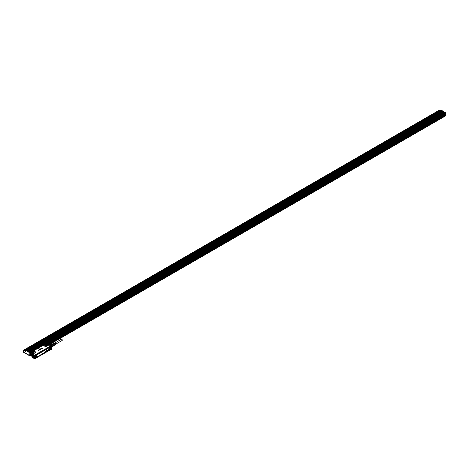 <?xml version="1.0" encoding="UTF-8"?>
<svg xmlns="http://www.w3.org/2000/svg" width="469" height="469" viewBox="0 0 469 469"><rect width="100%" height="100%" fill="white"/><g stroke="black" fill="none" stroke-linecap="round" stroke-linejoin="round"><path stroke-width="0.7" d="M51.397 346.052L50.904 346.251L51.397 346.052L51.397 349.335L50.488 349.475M52.411 346.392A1.331 0.768 -120 0 0 52.411 346.345A1.331 0.768 -120 0 0 52.387 346.104L52.294 345.759A1.331 0.768 -120 0 0 52.135 345.419L52.1 345.366A1.331 0.768 -120 0 0 51.754 344.932L51.696 344.903A1.331 0.768 -120 0 0 51.221 344.609L51.086 344.551A1.436 0.832 -120 0 0 50.881 344.533A1.436 0.832 -120 0 0 50.705 344.586L49.761 345.096L51.361 345.993M50.834 349.587L50.834 346.444L50.904 349.657M49.82 345.131L48.723 344.991A2.075 1.196 -120 0 1 49.761 345.096L48.624 345.137M48.319 345.231L49.345 345.336L46.068 343.912L45.229 343.994L45.839 343.818A0.762 0.44 0 0 0 45.645 343.818L45.657 343.859M34.847 355.596L34.794 357.249L34.835 355.508L33.276 354.611L33.698 354.371L33.235 353.626L32.314 354.47M38.493 348.068L38.716 348.49L38.493 348.068L39.185 348.215L38.757 348.514L39.185 348.215M38.78 350.378L38.458 350.449M39.091 350.249L38.816 349.921L39.589 349.956L39.068 349.903M39.337 350.109L38.863 349.956L39.343 350.097M39.689 349.434L40.117 349.651M39.924 349.294L40.486 349.458M40.316 349.1L40.791 349.288L40.182 349.124L40.598 348.983M40.821 348.778L41.172 348.866M41.172 348.842L40.639 348.842L41.067 348.684M40.768 348.995L41.301 348.807M40.768 349.012L40.739 348.707M41.131 348.496L41.413 348.889L41.219 348.444L41.899 348.637M41.471 348.754L41.829 348.678L41.53 348.842M41.934 348.578L42.286 348.385L41.542 348.256L42.286 348.385M41.929 348.596L41.471 348.303M42.327 348.367L42.708 348.145L41.858 348.092L42.327 348.35M50.335 346.116L50.875 346.304L50.335 346.116L35.046 354.945L35.404 355.35L35.404 358.509L34.941 358.879M34.823 358.896L34.823 357.261M34.888 358.902L33.235 357.999C31.587 356.123 31.253 354.957 32.244 354.511A2.075 1.196 -120 0 0 31.81 355.49M32.132 354.587L30.643 353.661L30.673 352.799L33.698 354.371L32.244 354.511A2.075 1.196 -120 0 1 33.276 354.611L33.217 354.716A1.987 1.149 -120 0 0 31.81 355.525A1.987 1.149 -120 0 0 33.217 357.964M45.452 349.88L45.874 349.88M39.742 353.128L40.082 353.098M45.288 343.965L43.611 344.932L45.95 343.742L48.196 345.12M47.932 345.049L48.055 345.073A0.762 0.44 0 0 1 47.85 345.477L46.202 346.427L47.762 345.389A0.639 0.369 0 0 0 47.932 345.049L47.844 344.932M43.459 345.131L33.616 350.765L43.459 345.131A0.639 0.369 0 0 0 43.64 345.43L45.212 346.339A0.639 0.369 0 0 0 46.114 346.339M35.492 352.471L33.938 353.509A0.762 0.44 0 0 1 33.235 353.626L33.264 353.52A0.639 0.369 0 0 0 33.85 353.421L35.492 352.471A0.639 0.369 0 0 0 35.492 351.949L33.926 351.041A0.639 0.369 0 0 0 33.399 350.941L32.853 351.205M33.926 351.041L34.014 351.029A0.762 0.44 0 0 0 33.387 350.9L33.088 351.07M34.941 355.508L35.316 355.291M38.599 350.237L38.241 350.079M39.578 349.95L39.109 349.815L39.337 350.073M40.891 349.124L40.44 349.317M40.733 349.141L40.275 348.977M42.228 348.18L42.708 348.145M35.198 355.338L35.685 354.927A0.633 0.363 -60 0 0 35.404 355.338L35.392 355.314M31.798 355.314L30.643 354.646L30.673 355.508L31.904 356.217M46.191 343.965L45.821 343.859M46.085 345.512L46.888 345.078L45.393 344.146L44.584 345.078L46.085 345.512M43.511 345.032L33.199 350.976M33.399 350.941L32.965 351.076M33.023 351.046L31.194 352.301L33.059 353.468L31.288 352.448M31.722 352.506L33.223 352.934L34.026 352.506L32.525 351.568L31.652 352.301A1.219 0.704 180 0 1 32.531 351.615A1.219 0.704 0 0 1 34.096 352.301A1.219 0.704 0 0 1 34.085 352.395M30.62 353.989L30.673 352.629L30.972 352.289L31.312 352.6M33.217 354.716L34.841 355.608M50.388 346.181L35.087 355.121L50.376 346.163L50.494 346.48M52.346 346.697A1.331 0.768 -120 0 1 52.135 346.954L51.414 347.371M51.414 347.236L52.381 346.673A1.436 0.832 -120 0 0 52.411 346.433A1.436 0.832 -120 0 0 52.381 346.163L51.408 346.603M51.191 345.893L52.082 345.377L51.25 345.929M51.221 344.609L50.095 345.26M50.541 348.954L50.511 347.189L50.376 348.795A0.633 0.363 -60 0 1 50.406 348.813M50.541 346.743L50.652 346.116M35.187 355.256L35.392 354.91M31.194 352.207L32.941 351.093M31.37 352.524L32.994 353.456M52.135 346.954L51.414 347.494M52.381 346.163L51.408 346.726M52.082 345.377A1.436 0.832 -120 0 0 51.696 344.903L50.588 345.542M51.086 344.551L49.978 345.19M35.187 355.332L50.101 346.415M30.643 354.646L30.591 354.124M30.936 354.617L30.936 354.031L30.936 354.617M31.828 355.127L31.616 354.564L32.003 354.722M51.754 344.932L52.768 344.346L52.194 344.017A1.331 0.768 -120 0 0 52.03 344.006A1.331 0.768 -120 0 0 51.848 344.047L50.998 344.533M52.405 346.556L53.402 345.981L52.165 346.937M52.1 345.366L53.114 344.779L53.402 345.518L52.387 346.104M52.194 344.017L51.185 344.598M50.447 346.532L35.456 354.869M30.954 354.036L31.189 354.453M31.851 354.558L31.839 355.068M53.402 345.981A1.331 0.768 -120 0 0 53.402 345.518M53.114 344.779A1.331 0.768 -120 0 0 52.768 344.346M35.685 354.927A0.633 0.363 -60 0 1 35.896 354.804L35.251 355.373M50.165 346.374L50.5 346.568L49.954 346.691A0.633 0.363 -60 0 1 50.406 346.603M35.251 358.087L35.574 358.216M35.404 357.442L35.404 356.217M35.351 356.164L35.609 356.217A0.85 0.492 120 0 0 36.336 355.684A0.85 0.492 120 0 0 36.43 354.793L36.207 354.851A0.68 0.393 -60 0 1 36.254 354.945M36.207 354.851L36.301 354.834A0.745 0.434 120 0 1 36.336 354.892A0.745 0.434 120 0 1 36.189 355.666A0.745 0.434 120 0 1 35.58 356.082L35.357 355.977M49.726 346.855L36.306 354.593L49.655 347.154A0.85 0.492 120 0 0 49.755 347.939A0.85 0.492 120 0 0 50.482 347.629L50.482 348.637A0.85 0.492 120 0 0 49.755 349.165A0.85 0.492 120 0 0 49.655 350.062L49.726 350.056M49.685 350.202L36.359 357.894L49.685 350.202M35.591 357.243L35.615 357.243A0.85 0.492 120 0 1 36.336 356.915A0.85 0.492 120 0 1 36.43 357.7L49.655 350.062M36.248 357.63L36.248 357.923M35.82 357.05A0.633 0.363 -60 0 1 36.136 357.05M46.466 345.401A0.844 0.487 0 0 0 46.337 345.301A0.844 0.487 0 0 0 45.499 345.178A0.844 0.487 0 0 0 45.006 345.401M33.604 352.829A0.844 0.487 0 0 0 33.475 352.729A0.844 0.487 0 0 0 32.637 352.606A0.844 0.487 0 0 0 32.144 352.829M36.242 357.144L35.456 358.093A0.633 0.363 120 0 0 36.242 357.144L36.107 357.032M36.447 355.719L36.512 356.669A0.721 0.416 120 0 0 37.016 356.962L48.969 350.026A0.698 0.405 120 0 0 49.462 349.171L49.491 348.133A0.721 0.416 120 0 0 48.987 347.84L37.063 354.652A0.868 0.504 120 0 0 36.447 355.719L36.447 356.757A0.868 0.504 120 0 0 37.063 357.108L48.987 350.056A0.721 0.416 120 0 0 49.491 349.171L49.462 348.133A0.698 0.405 120 0 0 48.969 347.851L37.016 354.752A0.721 0.416 120 0 0 36.512 355.631L36.512 356.645A0.698 0.405 120 0 0 37.004 356.932L48.987 350.056L37.063 357.108M36.242 354.927L35.456 355.883A0.633 0.363 120 0 0 36.242 354.927L36.107 354.822M50.23 346.415L50.5 346.667L49.726 347.64A0.633 0.363 120 0 0 50.511 346.691L50.376 346.585M49.726 349.856A0.633 0.363 120 0 0 50.511 348.901L49.726 349.856M53.413 345.899L53.788 345.682A1.055 0.61 -120 0 0 53.917 344.733A1.055 0.61 -120 0 0 52.733 343.853L52.335 344.082M35.603 357.964L36.154 357.302L35.603 357.964M35.603 355.754L36.154 355.092L35.603 355.754M49.872 347.517L50.423 346.849L49.872 347.517M50.423 349.065L49.872 349.727L50.423 349.065M53.607 345.788A1.12 0.645 -120 0 0 53.929 345.647A1.12 0.645 -120 0 0 53.958 344.727A1.12 0.645 -120 0 0 52.833 343.748A1.12 0.645 -120 0 0 52.546 343.959M53.976 345.571A1.055 0.61 -120 0 0 54.041 345.512A1.055 0.61 -120 0 0 54.07 344.645A1.055 0.61 -120 0 0 53.009 343.718A1.055 0.61 -120 0 0 52.927 343.742M46.865 350.525L46.689 350.923L46.812 350.531M45.728 351.498L45.751 350.9L46.32 350.613L45.739 351.51M47.228 350.296L47.205 350.66M47.609 350.155L47.346 350.46M48.624 349.827L48.729 349.335L48.629 349.839M48.864 349.628L48.946 349.299M54.838 344.961A0.967 0.557 -120 0 0 54.932 344.92A0.967 0.557 -120 0 0 55.031 344.058A0.967 0.557 -120 0 0 54.58 343.408L54.697 343.525M54.996 344.862A0.956 0.551 -120 0 0 55.078 344.821A0.956 0.551 -120 0 0 55.172 343.976A0.956 0.551 -120 0 0 54.726 343.331M55.154 344.744A0.938 0.539 -120 0 0 55.248 344.703A0.938 0.539 -120 0 0 55.342 343.871A0.938 0.539 -120 0 0 54.908 343.244L55.008 343.343M55.313 344.645A0.926 0.533 -120 0 0 55.389 344.604A0.926 0.533 -120 0 0 55.483 343.789A0.926 0.533 -120 0 0 55.055 343.167M55.506 344.463A0.897 0.522 -120 0 0 55.676 344.41A0.897 0.522 -120 0 0 55.764 343.613A0.897 0.522 -120 0 0 54.779 342.857A0.897 0.522 -120 0 0 54.644 342.974M54.222 343.138A0.938 0.539 -120 0 1 54.31 343.079A0.938 0.539 -120 0 1 54.609 343.068L54.756 342.997A0.926 0.533 -120 0 0 54.463 343.003A0.926 0.533 -120 0 0 54.392 343.05M53.882 343.302A0.967 0.557 -120 0 1 53.964 343.244A0.967 0.557 -120 0 1 54.281 343.238L54.427 343.161A0.956 0.551 -120 0 0 54.123 343.167A0.956 0.551 -120 0 0 54.052 343.214M52.95 343.73L53.624 343.408A0.997 0.575 -120 0 1 53.947 343.402L54.099 343.326A0.985 0.569 -120 0 0 53.777 343.331A0.985 0.569 -120 0 0 53.706 343.378M54.005 345.553L54.621 345.131A0.997 0.575 -120 0 0 54.715 344.252A0.997 0.575 -120 0 0 54.246 343.572L54.386 343.701M54.685 345.073A0.985 0.569 -120 0 0 54.762 345.037A0.985 0.569 -120 0 0 54.861 344.164A0.985 0.569 -120 0 0 54.398 343.501M46.929 350.466L46.66 351.035M46.32 350.613L45.774 350.918L45.757 351.51M46.238 350.964L46.15 351.299M48.67 349.364L48.653 349.839M54.726 343.507A0.75 0.434 60 0 1 55.043 343.982A0.75 0.434 60 0 1 55.108 344.375M55.055 343.314A0.75 0.434 60 0 1 55.371 343.795A0.75 0.434 60 0 1 55.418 344.269M54.398 343.695A0.75 0.434 60 0 1 54.715 344.17A0.75 0.434 60 0 1 54.779 344.457M32.625 354.98A1.483 0.856 60 0 1 32.678 354.939A1.483 0.856 60 0 1 32.701 354.927A1.53 0.885 -120 0 0 32.596 354.951A1.53 0.885 -120 0 0 32.297 355.174A1.53 0.885 -120 0 0 32.543 356.856A1.53 0.885 -120 0 0 33.897 357.695A1.53 0.885 -120 0 0 34.184 357.489L34.096 357.536M32.214 355.725A1.46 0.844 60 0 1 32.343 355.226A1.46 0.844 60 0 1 33.745 355.561A1.46 0.844 60 0 1 34.155 357.413A1.46 0.844 60 0 1 33.246 357.513A1.46 0.844 60 0 1 32.214 355.725L32.343 355.203A1.483 0.856 60 0 1 32.525 355.033A1.483 0.856 60 0 1 32.56 355.01A1.483 0.856 60 0 1 32.93 354.945M34.278 357.284A1.483 0.856 60 0 1 34.219 357.401A1.483 0.856 60 0 1 34.044 357.571A1.483 0.856 60 0 1 34.02 357.583A1.513 0.874 -120 0 0 34.12 357.56A1.518 0.879 60 0 1 34.044 357.618A1.518 0.879 60 0 1 32.637 356.938A1.518 0.879 60 0 1 32.326 355.168A1.518 0.879 -120 0 1 32.525 354.98L32.719 354.927A1.524 0.879 -120 0 0 32.314 355.174A1.524 0.879 -120 0 0 32.724 357.091A1.524 0.879 -120 0 0 34.184 357.484A1.53 0.885 -120 0 0 34.196 357.472A1.53 0.885 -120 0 0 34.003 355.865A1.53 0.885 -120 0 0 32.707 354.927C33.903 355.35 34.401 356.194 34.196 357.466L34.161 357.507M32.525 354.98A1.518 0.879 -120 0 1 32.613 354.945A1.513 0.874 -120 0 0 32.537 355.021A1.483 0.856 60 0 1 33.803 355.59M34.161 356.206A1.483 0.856 60 0 1 34.184 357.425L33.246 357.513M33.844 357.044L33.235 355.525L32.66 355.578L32.648 356.352L33.235 357.102L33.786 356.78L33.205 355.525M33.838 357.067L33.235 357.102M33.264 357.12L33.844 356.798M33.399 355.713L33.844 356.458M55.113 342.868L61.427 339.222A0.721 0.416 60 0 1 61.785 339.257A0.721 0.416 60 0 1 62.254 339.89A0.721 0.416 60 0 1 62.148 340.465L55.834 344.111M439.512 110.426L439.06 110.684L439.676 110.778L439.512 110.426L439.277 110.807M440.057 110.707A0.657 0.381 0 0 0 438.785 110.526A0.657 0.381 0 0 0 439.547 111.001M439.336 111.124A0.739 0.428 180 0 1 438.673 110.702A0.739 0.428 180 0 1 438.708 110.578A0.739 0.428 180 0 1 438.761 110.496A0.739 0.428 180 0 1 438.89 110.397A0.739 0.428 180 0 1 438.925 110.379M438.708 111.13A0.739 0.428 0 0 0 438.673 111.253A0.739 0.428 0 0 0 438.761 111.452M438.609 111.546L438.263 111.364L438.673 111.124M440.913 110.285L26.071 350.085L441.247 110.309M445.192 112.355L444.846 113.076L444.354 112.789M411.184 127.369L411.155 126.935L411.401 127.251M306.48 187.817A0.739 0.428 0 0 0 306.474 187.829L306.45 187.383A0.739 0.428 0 0 0 306.697 187.7M82.122 317.349A0.739 0.428 0 0 0 82.116 317.361L82.093 316.915L82.339 317.237M23.708 350.155L25.426 351.322L25.648 350.103L29.107 351.838L444.061 111.944L444.624 112.255L441.212 110.109L25.695 350.009M25.725 350.062L26.071 350.085M441.698 110.567L26.669 350.431M442.267 110.907L27.266 350.777M28.462 351.469L443.463 111.599M27.864 351.123L442.894 111.259M445.292 113.34L444.548 113.85L444.548 115.526M47.656 344.727L445.251 115.181M30.004 352.67L29.676 352.911L29.928 352.571L30.075 353.145L30.608 352.84M48.026 344.938L445.327 115.562L445.327 115.995L445.444 112.818L445.31 113.328L46.068 343.806L445.327 113.299M445.145 112.9L444.846 113.076M29.94 352.618L30.227 352.196L29.899 352.002M445.04 112.326L444.559 112.601L444.846 112.818M23.726 350.109L24.658 350.179L24.253 350.384M24.687 350.167A0.739 0.428 0 0 0 24.658 350.284A0.739 0.428 0 0 0 24.875 350.589A0.739 0.428 0 0 0 25.467 350.712A0.657 0.381 180 0 1 24.904 350.607M411.401 126.612A0.739 0.428 0 0 0 411.372 126.63A0.739 0.428 0 0 0 411.243 126.73A0.739 0.428 0 0 0 411.184 126.812L396.932 135.125M381.49 143.883A0.739 0.428 0 0 0 381.455 143.901A0.739 0.428 0 0 0 381.326 144.006A0.739 0.428 0 0 0 381.268 144.083L381.485 144.522M381.614 144.452A0.657 0.381 180 0 1 382.522 143.924A0.739 0.428 0 0 0 382.505 143.901A0.739 0.428 0 0 0 382.47 143.883M396.446 135.248A0.739 0.428 0 0 0 396.416 135.265A0.739 0.428 0 0 0 396.287 135.371A0.739 0.428 0 0 0 396.229 135.447L396.44 135.887M396.569 135.817A0.657 0.381 180 0 1 397.478 135.289A0.739 0.428 0 0 0 397.46 135.265A0.739 0.428 0 0 0 397.431 135.248L411.155 127.31M366.529 152.519A0.739 0.428 0 0 0 366.5 152.536A0.739 0.428 0 0 0 366.371 152.642A0.739 0.428 0 0 0 366.312 152.718L366.529 153.158M351.574 161.154A0.739 0.428 0 0 0 351.539 161.172A0.739 0.428 0 0 0 351.41 161.277A0.739 0.428 0 0 0 351.357 161.354L351.568 161.793M352.618 161.189A0.739 0.428 0 0 0 352.588 161.172A0.739 0.428 0 0 0 352.559 161.154L366.283 153.252M336.619 169.79A0.739 0.428 0 0 0 336.584 169.807A0.739 0.428 0 0 0 336.455 169.913A0.739 0.428 0 0 0 336.396 169.989L336.613 170.429M336.742 170.358A0.657 0.381 180 0 1 337.651 169.831A0.739 0.428 0 0 0 337.633 169.807A0.739 0.428 0 0 0 337.598 169.79L351.322 161.852M321.658 178.431L321.441 178.625A0.739 0.428 0 0 0 321.412 178.748A0.739 0.428 0 0 0 321.658 179.064M321.781 178.994A0.657 0.381 180 0 1 322.695 178.466L322.643 178.431M306.703 187.067L306.48 187.266A0.739 0.428 0 0 0 306.45 187.383M307.746 187.096L321.412 179.158M291.741 195.702L291.525 195.901A0.739 0.428 0 0 0 291.495 196.019A0.739 0.428 0 0 0 291.741 196.335M291.87 196.265A0.657 0.381 180 0 1 292.697 195.684L306.45 187.758M276.786 204.337L276.569 204.537A0.739 0.428 0 0 0 276.54 204.654A0.739 0.428 0 0 0 276.78 204.971M276.909 204.9A0.657 0.381 180 0 1 277.824 204.373L291.495 196.394M261.831 212.973L261.608 213.172A0.739 0.428 0 0 0 261.579 213.289A0.739 0.428 0 0 0 261.825 213.606M261.954 213.536A0.657 0.381 180 0 1 262.863 213.008L276.54 205.064M246.87 221.608L246.653 221.808A0.739 0.428 0 0 0 246.624 221.925A0.739 0.428 0 0 0 246.87 222.242M247.913 221.638L261.579 213.7M231.915 230.244L231.698 230.443A0.739 0.428 0 0 0 231.668 230.56A0.739 0.428 0 0 0 231.909 230.877M232.038 230.807A0.657 0.381 180 0 1 232.946 230.279L232.9 230.244M216.954 238.879L216.737 239.079A0.739 0.428 0 0 0 216.707 239.196A0.739 0.428 0 0 0 216.954 239.512M217.997 238.909L231.668 230.936M201.998 247.515L201.781 247.714A0.739 0.428 0 0 0 201.752 247.831A0.739 0.428 0 0 0 201.998 248.148M202.121 248.078A0.657 0.381 180 0 1 203.036 247.55L216.707 239.606M187.043 256.15L186.826 256.35A0.739 0.428 0 0 0 186.791 256.467A0.739 0.428 0 0 0 187.037 256.783M188.087 256.18L201.752 248.242M172.082 264.786A0.739 0.428 0 0 0 172.053 264.803A0.739 0.428 0 0 0 171.924 264.903A0.739 0.428 0 0 0 171.865 264.985L172.082 265.419M172.211 265.348A0.657 0.381 180 0 1 173.12 264.821A0.739 0.428 0 0 0 173.102 264.803A0.739 0.428 0 0 0 173.067 264.786L186.791 256.842M157.127 273.421A0.739 0.428 0 0 0 157.097 273.439A0.739 0.428 0 0 0 156.968 273.538A0.739 0.428 0 0 0 156.91 273.62L157.127 274.054M157.25 273.984A0.657 0.381 180 0 1 158.164 273.456A0.739 0.428 0 0 0 158.141 273.439A0.739 0.428 0 0 0 158.112 273.421M127.21 290.692A0.739 0.428 0 0 0 127.181 290.71A0.739 0.428 0 0 0 127.052 290.809A0.739 0.428 0 0 0 126.993 290.891L127.21 291.325M127.334 291.255A0.657 0.381 180 0 1 128.248 290.727A0.739 0.428 0 0 0 128.23 290.71A0.739 0.428 0 0 0 128.195 290.692L141.919 282.748M97.3 307.963A0.739 0.428 0 0 0 97.265 307.981A0.739 0.428 0 0 0 97.136 308.08A0.739 0.428 0 0 0 97.077 308.162L97.294 308.602M97.423 308.526A0.657 0.381 180 0 1 98.332 307.998A0.739 0.428 0 0 0 98.314 307.981A0.739 0.428 0 0 0 98.279 307.963L112.009 300.054M67.384 325.234A0.739 0.428 0 0 0 67.348 325.252A0.739 0.428 0 0 0 67.219 325.351A0.739 0.428 0 0 0 67.167 325.433L67.378 325.873M67.507 325.797A0.657 0.381 180 0 1 68.415 325.269A0.739 0.428 0 0 0 68.398 325.252A0.739 0.428 0 0 0 68.368 325.234L82.093 317.29M82.339 316.598A0.739 0.428 0 0 0 82.31 316.616A0.739 0.428 0 0 0 82.181 316.716A0.739 0.428 0 0 0 82.122 316.798L82.093 316.915M83.382 316.634A0.739 0.428 0 0 0 83.353 316.616A0.739 0.428 0 0 0 83.324 316.598L97.048 308.69M112.255 299.328A0.739 0.428 0 0 0 112.226 299.345A0.739 0.428 0 0 0 112.097 299.445A0.739 0.428 0 0 0 112.038 299.527L112.249 299.967M112.378 299.89A0.657 0.381 180 0 1 113.287 299.363A0.739 0.428 0 0 0 113.269 299.345A0.739 0.428 0 0 0 113.24 299.328M142.171 282.057A0.739 0.428 0 0 0 142.136 282.074A0.739 0.428 0 0 0 142.007 282.174A0.739 0.428 0 0 0 141.949 282.256L142.166 282.69M52.422 333.869A0.739 0.428 0 0 0 52.393 333.887A0.739 0.428 0 0 0 52.264 333.987A0.739 0.428 0 0 0 52.206 334.069L52.422 334.508M52.551 334.432A0.657 0.381 180 0 1 53.46 333.905A0.739 0.428 0 0 0 53.443 333.887A0.739 0.428 0 0 0 53.407 333.869L67.131 325.926M37.467 342.505A0.739 0.428 0 0 0 37.438 342.522A0.739 0.428 0 0 0 37.309 342.622A0.739 0.428 0 0 0 37.25 342.704L37.467 343.144M37.59 343.068A0.657 0.381 180 0 1 38.505 342.54A0.739 0.428 0 0 0 38.481 342.522A0.739 0.428 0 0 0 38.452 342.505L52.176 334.596M444.09 111.944L28.873 351.668L29.359 352.002L444.788 112.443M29.107 351.838L29.283 352.254M444.096 114.031L444.442 114.753L46.882 344.281L444.442 114.753M444.395 114.776L444.395 115.362M23.696 350.126L24.775 349.499M411.53 127.181A0.657 0.381 180 0 1 412.439 126.653M366.652 153.087A0.657 0.381 180 0 1 367.567 152.56M351.697 161.723A0.657 0.381 180 0 1 352.606 161.195M306.826 187.629A0.657 0.381 180 0 1 307.734 187.102M246.993 222.171A0.657 0.381 180 0 1 247.908 221.644L261.579 213.665M217.083 239.442A0.657 0.381 180 0 1 217.991 238.914M187.166 256.713A0.657 0.381 180 0 1 188.075 256.185M82.462 317.161A0.657 0.381 180 0 1 83.376 316.634M142.295 282.619A0.657 0.381 180 0 1 143.203 282.092M46.279 343.929L444.184 114.202M30.075 354.875L30.075 355.701M29.377 352.424L29.94 351.979M30.18 352.113L29.658 352.418L30.227 352.196M24.904 349.411A0.739 0.428 0 0 0 24.875 349.428A0.739 0.428 0 0 0 24.687 349.61L25.484 350.155M411.753 127.04L411.635 126.718L412.204 126.788M381.836 144.311L381.719 143.989L382.294 144.059M396.797 135.676L396.68 135.353L397.249 135.424M366.893 152.947L366.764 152.624L367.333 152.695M351.926 161.588L351.809 161.26L352.377 161.33M336.965 170.224L336.848 169.895L337.422 169.966M322.461 178.601L321.892 178.531M307.506 187.237L306.931 187.166M292.545 195.872L291.976 195.802M277.589 204.507L277.021 204.437M262.634 213.143L262.06 213.073M247.673 221.778L247.104 221.708M232.718 230.414L232.149 230.343M217.763 239.049L217.188 238.979M202.801 247.685L202.233 247.614M187.846 256.32L187.278 256.25M172.891 264.956L172.316 264.885M157.93 273.591L157.361 273.521M128.014 290.862L127.445 290.792M98.103 308.133L97.529 308.063M68.187 325.404L67.618 325.334M83.142 316.768L82.573 316.698M113.058 299.498L112.49 299.427M142.975 282.227L142.4 282.156M53.232 334.039L52.657 333.969M38.27 342.675L37.702 342.605M29.254 352.495L25.572 350.232L25.877 349.974M25.695 349.997A0.657 0.381 180 0 1 24.933 349.393A0.657 0.381 180 0 1 26.035 349.739M25.138 349.516L25.748 349.61L25.138 349.774M25.49 349.458L25.256 349.839M438.263 111.692L427.359 117.989A0.739 0.428 180 0 1 427.376 117.995A0.739 0.428 180 0 1 427.406 118.012A0.657 0.381 0 0 0 426.485 118.546M426.591 118.082L427.165 118.153M426.356 118.616A0.739 0.428 180 0 1 426.11 118.299A0.739 0.428 180 0 1 426.139 118.176A0.739 0.428 180 0 1 426.198 118.094A0.739 0.428 180 0 1 426.327 117.995A0.739 0.428 180 0 1 426.362 117.977M30.034 355.76L30.608 355.426L31.962 356.387M30.596 354.91L30.075 355.209L30.11 355.719L30.608 355.426L30.866 352.278L33.094 351.005M30.075 354.869L30.585 354.564M30.585 354.529L30.11 354.84M47.604 344.697L445.31 115.145M445.327 115.562L47.944 344.891M445.251 116.036L48.489 345.108L445.251 116.036M46.947 344.316L444.395 114.852L46.935 344.31M43.33 345.155L43.33 345.155A0.762 0.44 0 0 0 43.553 345.518L45.124 346.427A0.762 0.44 0 0 0 46.202 346.427M34.014 351.029L35.585 351.932A0.762 0.44 0 0 1 35.585 352.559M34.911 355.484L35.04 355.127M50.552 346.784L50.541 346.28M34.794 357.249L34.776 358.832M33.897 357.765A1.589 0.915 -120 0 0 34.202 357.53A1.589 0.915 -120 0 0 33.95 355.778A1.589 0.915 -120 0 0 32.543 354.91A1.589 0.915 -120 0 0 32.232 355.15A1.589 0.915 -120 0 0 32.484 356.897A1.589 0.915 -120 0 0 33.897 357.765M31.312 355.953L31.933 356.317M46.255 343.976L47.826 344.879M50.406 346.175L35.163 355.297M46.947 344.967A1.219 0.704 0 0 0 46.959 344.873A1.219 0.704 0 0 0 45.393 344.187A1.219 0.704 0 0 0 44.514 344.873A1.219 0.704 0 0 0 44.532 344.967M43.652 344.908L45.229 343.994M46.8 345.19A1.208 0.698 0 0 0 45.399 344.85A1.208 0.698 0 0 0 44.784 345.096A1.208 0.698 0 0 0 44.678 345.19M33.938 352.612A1.208 0.698 0 0 0 32.537 352.278A1.208 0.698 0 0 0 32.461 352.289A1.208 0.698 0 0 0 31.81 352.618M44.79 345.284A1.102 0.639 180 0 1 44.866 345.213A1.102 0.639 180 0 1 45.429 344.996A1.102 0.639 180 0 1 46.689 345.284M31.927 352.706A1.102 0.639 180 0 1 32.496 352.436A1.102 0.639 180 0 1 32.566 352.418A1.102 0.639 180 0 1 33.821 352.706M44.901 345.348A0.944 0.545 180 0 1 45.124 345.19A0.944 0.545 180 0 1 45.47 345.084A0.944 0.545 180 0 1 46.572 345.348M32.039 352.776A0.944 0.545 180 0 1 32.261 352.618A0.944 0.545 180 0 1 32.607 352.506A0.944 0.545 180 0 1 33.709 352.776M35.574 354.992L35.357 355.367M44.977 345.389A0.868 0.498 180 0 1 45.171 345.248A0.868 0.498 180 0 1 45.493 345.149A0.868 0.498 180 0 1 46.495 345.389M32.115 352.817A0.868 0.498 180 0 1 32.308 352.676A0.868 0.498 180 0 1 32.631 352.577A0.868 0.498 180 0 1 33.633 352.817M49.028 350.202A0.868 0.504 120 0 0 49.644 349.135L49.644 348.098A0.868 0.504 120 0 0 49.028 347.746M35.404 355.977L35.568 356.077A0.745 0.428 120 0 0 36.177 355.654A0.745 0.428 120 0 0 36.324 354.886A0.745 0.428 -60 0 0 36.289 354.828L36.43 354.793M49.655 347.154L49.714 347.793A0.745 0.434 120 0 0 49.861 347.846A0.745 0.434 120 0 0 50.376 347.541L50.482 347.629M49.919 347.746A0.68 0.393 -60 0 1 49.614 347.605M50.33 347.506L50.365 347.529A0.745 0.428 -60 0 1 49.849 347.834A0.745 0.428 120 0 1 49.714 347.793A0.745 0.434 120 0 1 49.585 347.441M50.482 348.637L50.376 348.696A0.745 0.434 120 0 0 50.365 348.69A0.745 0.434 120 0 0 50.089 348.778M49.585 349.651A0.745 0.434 120 0 0 49.655 349.944L50.541 348.713M35.615 357.243L36.189 356.95A0.745 0.428 -60 0 1 36.289 357.648A0.745 0.434 120 0 0 36.189 356.95A0.745 0.434 120 0 0 36.095 356.932A0.745 0.434 120 0 0 35.82 357.015M37.063 354.652L36.512 355.631M49.644 348.098L49.644 349.135M36.512 355.602L36.512 356.645M36.57 356.563A0.545 0.317 120 0 0 36.957 356.786M36.57 355.525A0.545 0.317 120 0 1 36.957 354.857L36.992 354.763M36.957 354.857L48.969 347.851M49.309 348.168A0.545 0.317 120 0 0 48.923 347.945M48.923 349.874A0.545 0.317 120 0 0 49.309 349.206M32.666 356.393L33.217 356.077M32.648 356.352L33.205 356.035M438.673 111.141L438.292 111.364M26.117 349.639L37.221 343.232M53.425 333.875L67.131 325.961M68.339 325.216L82.093 317.325M113.211 299.31L126.964 291.419M128.213 290.698L141.919 282.784M143.168 282.062L156.881 274.148M171.836 265.477L158.094 273.409L171.836 265.513M173.084 264.792L186.791 256.877M217.915 238.862L231.668 230.971M232.87 230.226L246.624 222.335M277.789 204.343L291.495 196.429M292.744 195.708L306.45 187.793M322.66 178.437L336.367 170.523M337.569 169.778L351.322 161.887M367.532 152.531L381.238 144.616M382.446 143.866L396.199 135.981M397.442 135.26L411.155 127.345M412.403 126.624L426.11 118.71M45.827 343.707L445.55 112.9L445.521 115.761M445.192 112.929L445.368 112.636M445.145 112.847L445.145 112.296L444.53 112.595M444.354 112.097L441.393 110.162M438.673 111.024L426.849 117.854M426.11 118.276L411.893 126.489M396.199 135.547L381.977 143.76M381.238 144.182L367.022 152.396M366.283 152.818L352.061 161.031M351.328 161.453L337.105 169.667M336.367 170.569L336.367 170.112L322.15 178.302M321.412 178.724L307.189 186.938M306.456 187.36L292.234 195.573M291.495 195.995L277.279 204.208M276.54 204.631L262.318 212.844M261.579 213.747L261.579 213.289L247.362 221.479M246.624 221.901L232.401 230.115M231.668 230.537L217.446 238.75M216.707 239.172L202.491 247.386M201.752 247.808L187.53 256.021M186.797 256.443L172.574 264.657M171.836 265.079L157.619 273.292M156.881 273.714L142.658 281.928M141.919 282.35L127.703 290.563M126.964 290.985L112.742 299.199M112.009 300.107L112.009 299.644L97.787 307.834M97.048 308.262L82.831 316.469M82.093 316.897L67.87 325.105M67.131 326.014L67.131 325.55L52.915 333.74M52.176 334.168L37.96 342.376M37.221 343.285L37.221 342.821L25.83 349.382M24.658 350.056L24.171 350.337M438.234 111.675L427.329 117.971M426.11 118.675L412.421 126.63M396.199 135.946L382.458 143.877M381.238 144.581L367.544 152.536M366.283 153.216L352.541 161.148M336.367 170.487L322.672 178.443M321.412 179.123L307.717 187.078M276.54 205.029L262.845 212.99M246.624 222.3L232.882 230.232M216.707 239.571L202.966 247.503M201.752 248.207L188.057 256.168M156.881 274.113L143.186 282.074M126.964 291.384L113.222 299.316M112.009 300.019L98.314 307.981M97.048 308.655L83.353 316.616M52.176 334.561L38.481 342.522M37.221 343.197L26.106 349.616M30.063 352.706L445.28 112.982M30.192 352.125L444.548 112.9M445.327 112.437L444.8 112.736M29.758 355.877L29.852 352.928L29.705 355.83L23.585 352.295L23.479 350.372L24.728 349.546M25.127 349.317L438.75 110.514M438.116 111.581L427.159 117.895M426.11 118.499L412.204 126.53M397.225 135.16L411.155 127.122L397.243 135.166M396.199 135.77L382.288 143.801M367.315 152.431L381.238 144.393L367.333 152.437M366.283 153.041L352.371 161.072L366.283 153.029M351.322 161.676L337.416 169.708M322.443 178.337L336.367 170.3L322.455 178.343M321.412 178.947L307.5 186.979L321.412 178.935M306.45 187.582L292.545 195.614L306.45 187.571M277.572 204.244L291.495 196.206L277.584 204.25M276.54 204.853L262.628 212.885M261.579 213.489L247.673 221.52L261.579 213.477M246.624 222.124L232.712 230.156M217.739 238.785L231.668 230.748L217.757 238.791M216.707 239.395L202.796 247.427L216.707 239.383M201.752 248.031L187.84 256.062L201.752 248.019M172.868 264.698L186.791 256.654L172.885 264.698M171.836 265.307L157.924 273.333M156.881 273.943L142.969 281.969L156.881 273.925M141.919 282.578L128.014 290.604L141.919 282.561M126.964 291.214L113.052 299.24M98.08 307.875L112.009 299.832L98.097 307.875M97.048 308.485L83.142 316.511L97.048 308.467M82.093 317.12L68.181 325.152M53.208 333.781L67.131 325.738L53.226 333.787M52.176 334.391L38.265 342.423L52.176 334.374M37.221 343.027L26.012 349.493L37.221 343.009M25.467 351.322L25.502 350.279L25.349 351.451L23.468 350.296M29.254 352.237L28.808 352.096L29.178 351.967M26.627 350.378L441.845 110.655M27.231 350.724L442.449 111.001M27.079 350.636L442.296 110.913M28.275 351.322L443.492 111.599M28.427 351.41L443.645 111.686M27.829 351.064L443.047 111.341M30.702 352.436L30.11 352.782M444.512 112.882L30.163 352.108M444.723 112.367L29.506 352.09M444.53 112.202L29.313 351.926M28.808 352.237L29.178 352.108M29.43 352.166L29.031 352.541M30.608 352.735L30.092 353.051M444.149 114.137L46.202 343.888M444.366 112.795L30.016 352.02L444.477 112.718M29.705 355.83L23.585 352.295M23.479 352.113L23.503 350.237M23.479 352.026L30.057 355.748M30.11 355.285L30.596 354.998M30.075 355.115L30.591 354.816M47.861 344.844L445.251 115.415M445.327 115.116L47.639 344.715L444.548 115.573M47.457 344.609L444.548 115.356M47.392 344.574L444.548 115.274M51.397 346.04L49.802 345.09M50.517 346.697L50.423 346.398M50.265 349.757L50.517 349.317M35.644 358.193L35.333 358.263M54.779 342.857L54.463 343.003M438.673 111.253L438.673 110.702M438.204 111.505L427.142 117.889M426.11 118.487L412.187 126.524M396.199 135.758L382.27 143.795M351.322 161.664L337.399 169.702M276.54 204.842L262.611 212.879M246.624 222.113L232.694 230.15M171.836 265.29L157.912 273.333M126.964 291.196L113.035 299.24M82.093 317.103L68.163 325.146M440.954 110.186L25.736 349.909M381.238 144.663L381.238 144.206M396.199 136.028L396.199 135.57M366.283 153.299L366.283 152.841M351.322 161.934L351.322 161.477M321.412 179.205L321.412 178.748M291.495 196.476L291.495 196.019M276.54 205.111L276.54 204.654M246.624 222.382L246.624 221.925M231.668 231.024L231.668 230.56M216.707 239.659L216.707 239.196M201.752 248.294L201.752 247.831M186.791 256.93L186.791 256.467M171.836 265.565L171.836 265.102M156.881 274.201L156.881 273.738M126.964 291.472L126.964 291.009M97.048 308.743L97.048 308.28M141.919 282.836L141.919 282.373M52.176 334.649L52.176 334.186M28.844 351.668L444.061 111.944M26.452 350.284L441.669 110.561M27.648 350.976L442.865 111.253M438.796 110.467L25.045 349.341M445.31 113.328L46.085 343.818M29.342 352.36L29.91 351.973M24.658 350.284L24.658 349.733M426.11 118.757L426.11 118.299M30.086 355.766L30.614 355.461M48.835 344.938L445.304 116.042M30.092 354.869L30.585 354.582M47.357 344.557L444.395 115.327"/></g></svg>
